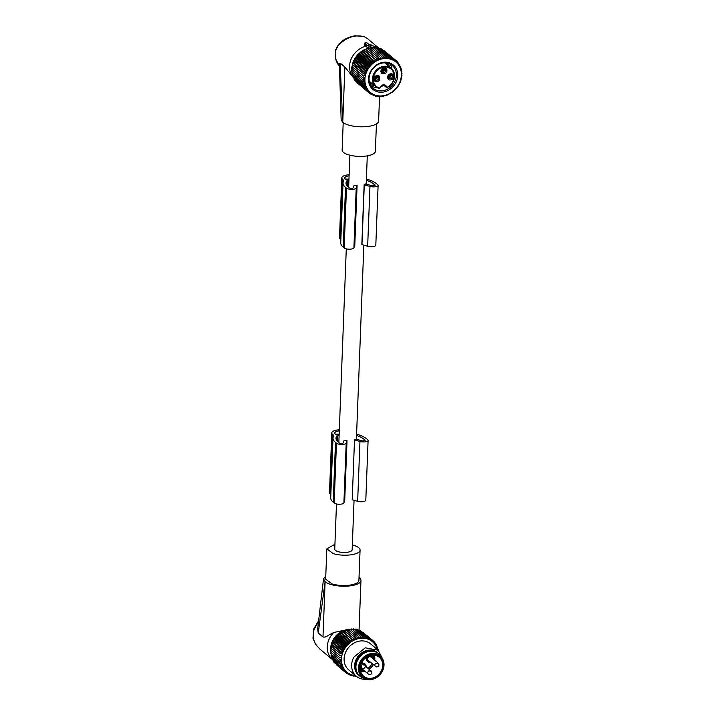 <?xml version="1.0" encoding="UTF-8"?>
<svg xmlns="http://www.w3.org/2000/svg" width="715" height="715" viewBox="0 0 715 715"><rect width="100%" height="100%" fill="white"/><g stroke="black" fill="none" stroke-linecap="round" stroke-linejoin="round"><path stroke-width="1.07" d="M354.05 500.277L352.146 549.808A8.705 2.985 -177.8 0 1 345.139 552.463A8.705 2.985 -177.8 0 1 335.442 550.38A8.705 2.985 -177.8 0 1 334.745 549.138L336.479 503.959M347.347 186.186L347.57 180.421L347.088 180.591A27.858 9.545 2.2 0 0 345.997 183.076A27.858 9.545 2.2 0 0 348.241 187.026L349.206 187.839A2.127 0.724 2.2 0 0 351.458 188.349A2.127 0.724 2.2 0 0 353.264 187.777L354.113 185.391A5.094 1.743 2.2 0 1 354.193 185.23A8.705 2.985 -177.8 0 0 357.089 185.551L354.792 245.37A2.127 0.724 2.2 0 0 354.765 245.424L353.916 247.819L356.213 188A5.094 1.743 2.2 0 1 351.878 189.377A5.094 1.743 2.2 0 1 346.471 188.152L345.506 187.339A30.834 10.564 2.2 0 1 343.03 182.96A30.834 10.564 2.2 0 1 343.692 180.931A4.245 1.457 2.2 0 0 343.781 180.654A4.245 1.457 2.2 0 0 343.441 180.055L342.655 179.394A10.618 3.638 2.2 0 1 341.797 177.883A10.618 3.638 2.2 0 1 349.126 174.719M374.946 185.525L374.973 184.935A2.127 0.724 2.2 0 1 375.143 185.239A2.127 0.724 2.2 0 1 373.954 185.837A2.127 0.724 2.2 0 1 371.746 185.694L366.062 184.041A5.094 1.743 2.2 0 0 365.66 183.934A8.705 2.985 -177.8 0 1 364.132 184.756L361.835 244.575A2.127 0.724 2.2 0 1 361.978 244.61L367.662 246.273A5.094 1.743 2.2 0 0 372.971 246.621A5.094 1.743 2.2 0 0 375.813 245.174L378.11 185.355A5.094 1.743 2.2 0 0 377.708 184.631L376.733 183.818A30.834 10.564 2.2 0 0 366.393 179.036M356.544 435.444A27.858 9.545 -177.8 0 1 363.989 439.18L364.954 439.993A2.127 0.724 -177.8 0 1 365.124 440.288A2.127 0.724 -177.8 0 1 363.944 440.896A2.127 0.724 -177.8 0 1 361.727 440.753L356.043 439.09A5.094 1.743 -177.8 0 0 355.963 439.073A8.705 2.985 -177.8 0 1 354.506 439.922L352.209 499.74L357.652 501.322A5.094 1.743 -177.8 0 0 362.952 501.671A5.094 1.743 -177.8 0 0 365.803 500.223L368.1 440.404A5.094 1.743 -177.8 0 1 365.258 441.852A5.094 1.743 -177.8 0 1 359.949 441.504L357.652 501.322M347.016 440.762L346.203 443.059L343.906 502.877L344.719 500.58L347.016 440.762A8.705 2.985 -177.8 0 1 344.112 440.404A5.094 1.743 -177.8 0 0 344.103 440.44L343.254 442.835A2.127 0.724 -177.8 0 1 341.448 443.407A2.127 0.724 -177.8 0 1 339.196 442.898L338.222 442.084A27.858 9.545 -177.8 0 1 335.987 438.125A27.858 9.545 -177.8 0 1 337.069 435.65L337.552 435.48L337.328 441.235M339.339 63.867L340.143 63.081L342.673 122.238L341.162 119.736L339.339 63.867M370.611 47.923L371.005 45.715A19.537 16.785 -50.1 0 1 376.742 47.083A19.537 16.785 -50.1 0 1 377.985 47.717M353.13 77.292A19.537 16.785 -50.1 0 1 351.002 59.47A19.537 16.785 -50.1 0 1 365.419 46.35L368.726 48.128M335.844 50.354A3.396 0.867 -166.4 0 1 335.567 49.88A3.396 0.867 -166.4 0 1 335.567 49.862L335.478 58.603L339.402 65.977A19.537 16.785 -50.1 0 1 335.71 58.853A19.537 16.785 -50.1 0 1 335.844 50.354L338.749 44.142L335.567 49.88M338.535 45.233C346.525 37.198 355.132 34.365 364.355 36.715L367.179 38.387L363.998 36.528L354.863 35.759C344.398 38.181 342.896 40.692 338.749 44.142M364.632 43.052L366.5 44.652L364.873 45.072L370.343 46.118L370.96 44.384L371.13 45.465L370.96 44.366L368.842 44.393L367.001 42.855L364.882 42.936L364.435 43.874M364.659 43.115L364.48 43.981L365.428 44.777M364.873 45.072L364.713 46.216L364.847 45.769L365.419 46.35M371.005 45.715L370.263 45.161M353.961 78.248L344.88 67.04L340.143 63.081M379.558 96.489L378.61 121.085A18.688 6.408 -177.8 0 1 378.521 121.622A18.688 6.408 -177.8 0 1 362.791 126.805A18.688 6.408 -177.8 0 1 342.753 122.31L342.673 122.238M376.447 123.927L375.312 151.786A16.633 5.702 -177.8 0 1 357.858 156.344A16.633 5.702 -177.8 0 1 342.145 150.043L343.2 122.649M376.197 75.736L377.261 76.085A3.182 2.69 133 0 0 377.252 76.013M377.189 76.094L377.261 76.148A3.182 2.78 -53.4 0 1 374.392 78.686M377.261 76.148L377.037 76.174A2.958 2.574 -53.4 0 1 374.383 78.462M376.197 75.879L377.037 76.174M383.303 67.988L384.366 68.336A3.182 2.69 133 0 0 384.348 68.265A2.333 2.011 -50.1 0 1 381.64 71.545M384.286 68.345L384.357 68.399A3.182 2.78 -53.4 0 1 381.488 70.937M384.357 68.399L384.143 68.425A2.958 2.574 -53.4 0 1 381.488 70.714M383.294 68.131L384.143 68.425M389.863 74.199L390.926 74.539A3.182 2.69 133 0 0 390.908 74.476A2.333 2.011 -50.1 0 1 388.2 77.756M390.846 74.548L390.926 74.61A3.182 2.78 -53.4 0 1 388.057 77.148M390.926 74.61L390.703 74.628A2.958 2.574 -53.4 0 1 388.048 76.925M389.854 74.342L390.703 74.628M377.279 76.022A2.333 2.011 -50.1 0 1 374.535 79.294M374.687 77.345A2.333 2.011 -50.1 0 1 378.378 79.025A2.333 2.011 -50.1 0 1 374.687 77.345M384.733 68.39A2.333 2.011 -50.1 0 1 382.525 72.474A2.333 2.011 -50.1 0 1 384.733 68.39M374.267 77.309A3.396 2.923 129.9 0 0 374.115 77.622A3.396 2.923 129.9 0 0 375.482 81.555A3.396 2.923 129.9 0 0 379.629 79.749C380.326 75.826 378.825 74.646 375.134 76.219L374.267 77.309M385.653 67.809A3.396 2.923 129.9 0 0 385.367 67.702A3.396 2.923 129.9 0 0 381.292 69.713A3.396 2.923 129.9 0 0 382.445 73.752C386.207 73.886 387.593 72.152 386.592 68.551L385.653 67.809M392.043 77.479A2.333 2.011 -50.1 0 1 388.352 75.799A2.333 2.011 -50.1 0 1 392.043 77.479M392.428 79.294L393.295 78.212A3.396 2.923 -50.1 0 0 393.447 77.899A3.396 2.923 -50.1 0 0 392.079 73.967A3.396 2.923 -50.1 0 0 387.932 75.772C387.235 79.696 388.737 80.875 392.428 79.294M379.602 88.124L379.12 88.499A12.003 10.305 -50.1 0 1 375.831 86.756A12.003 10.305 -50.1 0 1 372.873 76.264A12.003 10.305 -50.1 0 1 380.845 67.094A12.003 10.305 -50.1 0 1 391.23 68.345A12.003 10.305 -50.1 0 1 394.233 73.18A12.003 10.305 -50.1 0 1 387.137 87.596L387.199 87.275C384.813 83.575 382.284 83.852 379.602 88.124A11.36 9.76 -50.1 0 1 373.364 78.471A11.36 9.76 -50.1 0 1 381.238 67.854A11.36 9.76 -50.1 0 1 393.795 73.207A11.36 9.76 -50.1 0 1 387.199 87.275L386.368 87.266A0.635 0.545 129.9 0 0 387.137 87.596M386.869 63.009A14.657 12.593 -50.1 0 1 387.512 65.235L386.618 62.965M369.718 83.163L372.113 83.646A14.657 12.593 -50.1 0 1 369.798 83.396M352.146 68.747L364.686 79.24L363.283 79.964L351.574 70.168L352.146 68.747L351.646 68.229L352.978 62.411L357.116 55.359L361.647 51.176L368.86 47.78L381.989 58.675L382.462 57.173L383.794 58.38L384.366 56.959L385.591 58.273L386.243 56.932L387.369 58.335L388.093 57.102L389.094 58.594L389.89 57.459L390.774 59.023L391.614 58.004L392.374 59.622L393.259 58.728L393.885 60.4L394.796 59.631L395.297 61.329L396.217 60.695L396.584 62.42L397.513 61.919L397.746 63.644L398.657 63.286L398.756 65.011L399.649 64.779L399.622 66.486L400.48 66.388L400.337 68.059L401.142 68.104L400.874 69.73L401.616 69.9L401.437 73.261L402.027 73.672L401.455 75.093L401.955 75.611L400.623 81.43L397.755 86.846L393.581 91.404L386.618 95.47L385.948 95.184L382.847 96.462L382.275 95.989M388.951 58.764A19.85 17.044 -50.1 0 1 400.436 80.491A19.85 17.044 -50.1 0 1 377.314 95.676A19.85 17.044 -50.1 0 1 365.839 73.949A19.85 17.044 -50.1 0 1 388.951 58.764M363.283 79.964L364.704 81.072L363.39 81.876L364.9 82.86L363.694 83.744L365.267 84.602L364.167 85.532L365.812 86.265L364.829 87.248L366.518 87.847L365.66 88.857L367.385 89.321L366.652 90.349L368.404 90.68L367.796 91.717L369.557 91.913L369.092 92.941L370.853 93.004L370.513 94.005L372.256 93.933L372.05 94.907L373.766 94.711L373.695 95.631L375.366 95.309L375.42 96.176L377.046 95.739L377.216 96.534L376.456 95.899M382.847 96.462L382.346 95.953L380.943 96.677L380.55 96.06L379.066 96.704L378.78 95.989L377.216 96.534M376.555 48.102L378.181 47.664L389.89 57.459M378.235 48.531L379.906 48.209L391.614 58.004M380.872 49.013L381.551 48.933L393.259 58.728M382.641 49.853L394.796 59.631M384.357 50.899L396.217 60.695M402.027 73.672L401.464 73.198M401.919 71.759L401.303 71.241M401.616 69.9L400.945 69.328M401.142 68.104L400.391 67.469M400.48 66.388L399.64 65.691M399.649 64.779L398.702 63.984M398.657 63.286L397.576 62.375M397.513 61.919L396.253 60.873M388.093 57.102L376.385 47.306L374.821 47.851M381.989 58.675L368.86 47.78M367.653 48.656L380.192 59.148L380.568 57.575M380.192 59.148L366.983 48.37M365.883 49.299L378.423 59.792L378.691 58.165M378.423 59.792L365.142 49.138M364.158 50.113L376.698 60.605L376.85 58.934M376.698 60.605L363.354 50.077M362.496 51.087L375.035 61.579L375.062 59.872M375.035 61.579L373.355 60.981L361.647 51.176M360.914 52.204L373.453 62.697L373.355 60.981M373.453 62.697L371.729 62.232L360.02 52.436M359.422 53.473L371.961 63.957L371.729 62.232M371.961 63.957L370.218 63.626L358.51 53.831M358.036 54.858L370.576 65.351L370.218 63.626M370.576 65.351L368.824 65.154L357.116 55.359M356.776 56.36L369.315 66.853L368.824 65.154M369.315 66.853L367.555 66.79L355.847 56.994M355.641 57.96L368.18 68.452L367.555 66.79M368.18 68.452L366.438 68.524L354.729 58.728M354.658 59.649L367.197 70.142L366.438 68.524M367.197 70.142L365.481 70.338L353.773 60.543M353.818 61.401L366.357 71.893L365.481 70.338M366.357 71.893L364.686 72.206L352.978 62.411M353.147 63.206L365.687 73.699L364.686 72.206M365.687 73.699L364.06 74.128L352.352 64.332M352.638 65.038L364.06 74.128M365.177 75.531L363.613 76.076L351.905 66.281M352.298 66.897L363.613 76.076M364.847 77.39L363.354 78.024L351.646 68.229M364.686 79.24L363.354 78.024M387.807 62.402A15.927 13.683 129.9 0 0 369.253 74.592A15.927 13.683 129.9 0 0 378.458 92.029A15.927 13.683 129.9 0 0 397.022 79.848A15.927 13.683 129.9 0 0 387.807 62.402M379.066 96.704L378.378 96.132M380.943 96.677L380.326 96.159M357.348 82.967L369.092 92.941M356.025 81.465L367.796 91.717M354.899 79.857L354.944 80.554L366.652 90.349M353.979 77.354L353.952 79.061L365.66 88.857M353.264 75.772L353.121 77.452L364.829 87.248M352.727 74.11L352.459 75.736L364.167 85.532M352.352 72.367L351.986 73.94L363.694 83.744M352.164 70.579L351.682 72.081L363.39 81.876M369.449 48.182L370.754 47.378L382.462 57.173M371.255 47.887L372.658 47.163L384.366 56.959M373.051 47.78L374.535 47.136L386.243 56.932M370.513 94.005L369.244 92.941M372.05 94.907L370.951 93.987M373.695 95.631L372.73 94.827M375.42 96.176L374.571 95.47M387.074 63.045A14.872 12.772 129.9 0 0 371.049 71.411A14.872 12.772 129.9 0 0 373.176 88.276A14.872 12.772 129.9 0 0 378.351 90.698A14.872 12.772 129.9 0 0 394.385 82.332A14.872 12.772 129.9 0 0 392.258 65.467A14.872 12.772 129.9 0 0 387.074 63.045M371.282 86.229L374.115 87.15A14.872 12.772 129.9 0 0 376.644 87.364M380.63 86.703A14.872 12.772 129.9 0 0 383.821 85.282M391.972 69.042A14.872 12.772 129.9 0 0 389.907 63.966M380.675 86.649A18.072 15.524 129.9 0 0 383.526 85.049M370.37 84.728A14.872 12.772 129.9 0 0 371.568 85.022A14.872 12.772 129.9 0 0 374.008 85.237M389.416 66.826A14.872 12.772 129.9 0 0 388.272 63.331M343.03 182.96L340.733 242.778A30.834 10.564 2.2 0 0 343.209 247.158L344.174 247.971A5.094 1.743 2.2 0 0 349.581 249.195A5.094 1.743 2.2 0 0 353.916 247.819M340.849 239.623L340.358 239.212L342.655 179.394M341.797 177.883L339.5 237.702A10.618 3.638 2.2 0 0 340.358 239.212M361.978 244.61L364.275 184.792A2.127 0.724 2.2 0 0 364.132 184.756M364.275 184.792L369.959 186.454A5.094 1.743 2.2 0 0 375.268 186.803A5.094 1.743 2.2 0 0 378.11 185.355M357.089 185.551A2.127 0.724 2.2 0 0 357.062 185.605L356.213 188M347.57 180.421L348.92 180.269M374.973 184.935L373.999 184.121A27.858 9.545 2.2 0 0 366.348 180.314M348.956 179.161L345.39 179.081A7.651 2.619 2.2 0 1 344.773 177.999A7.651 2.619 2.2 0 1 349.09 175.819M356.606 629.602L355.891 629.504M333.002 660.052A19.537 16.785 -50.1 0 1 332.672 659.784A19.537 16.785 -50.1 0 1 333.744 632.498L347.946 629.531A18.116 15.56 -50.1 0 1 349.322 629.441M331.054 652.804A18.116 15.56 -50.1 0 1 330.92 652.178M330.804 651.463A18.116 15.56 -50.1 0 1 347.946 629.531L349.394 629.397M325.772 576.12L323.529 578.819L317.666 628.896L318.247 633.025L322.983 636.985C324.512 637.431 326.442 636.797 328.784 635.072L333.744 632.498M318.622 620.763L313.688 629.021L312.973 638.263A3.396 1.412 170 0 0 313.242 638.692L315.494 644.135M332.672 659.784L319.793 649.014L315.521 644.188M359.019 577.497L359.457 577.845A18.688 6.408 2.2 0 1 360.959 580.5A18.688 6.408 2.2 0 1 350.332 585.844A18.688 6.408 2.2 0 1 330.732 584.432A18.688 6.408 2.2 0 1 325.111 581.724L318.247 633.025M323.529 578.819L325.021 581.653M334.933 544.285L326.827 548.834L333.163 553.607A16.633 5.702 2.2 0 0 350.609 554.867A16.633 5.702 2.2 0 0 360.074 550.112A16.633 5.702 2.2 0 0 353.728 545.339L352.334 544.955M326.827 548.834L325.656 579.15L332.001 583.914A16.633 5.702 2.2 0 0 349.447 585.174A16.633 5.702 2.2 0 0 358.903 580.428L360.074 550.112M350.109 629.432A18.116 15.56 -50.1 0 1 350.681 629.459M354.604 629.361L354.041 629.325M352.718 629.28L352.075 629.28M350.985 629.298L350.01 629.352M370.754 656.459A2.485 2.136 129.9 0 0 369.271 655.923M366.795 658.89A2.485 2.136 129.9 0 0 367.573 660.258M368.046 656.683A2.485 2.136 129.9 0 1 368.261 656.522L370.87 656.549L371.478 657.523M367.322 657.55A2.485 2.136 129.9 0 0 368.752 660.785M375.455 666.389L368.154 660.285A2.127 1.823 -50.1 0 1 370.879 657.022L378.181 663.127L378.566 663.609L375.947 663.109A2.127 1.823 129.9 0 0 375.455 666.389A2.127 2.127 0 0 0 377.985 666.532A2.127 2.127 0 0 0 378.181 663.127M360.235 667.712A2.485 2.136 129.9 0 0 361.656 668.534M365.258 666.005L371.46 671.358L368.851 670.858A2.127 1.823 129.9 0 0 368.35 674.138L361.057 668.033A2.127 1.823 -50.1 0 1 360.467 666.818M378.798 653.805L377.967 653.108A14.649 12.575 129.9 0 0 357.008 659.078A14.649 12.575 129.9 0 0 359.171 675.577L360.003 676.274A14.649 12.575 -50.1 0 1 357.84 659.775A14.649 12.575 -50.1 0 1 378.798 653.805A14.649 12.575 -50.1 0 1 381.024 656.352L382.248 658.292A13.916 11.958 -50.1 0 1 382.185 671.546A13.916 11.958 -50.1 0 1 365.025 678.875A13.916 11.958 -50.1 0 1 360.217 661.545A13.916 11.958 -50.1 0 1 382.248 658.292C384.625 662.394 384.616 666.827 382.221 671.608C377.743 678.499 372.015 680.93 365.025 678.875L362.898 678.008A14.649 12.575 -50.1 0 1 360.003 676.274M364.587 663.726A3.53 3.03 -50.1 0 1 365.115 665.486M362.362 669.124A3.53 3.03 -50.1 0 1 360.217 669.025M371.684 655.977A3.53 3.03 -50.1 0 1 372.193 658.122M369.467 661.375A3.53 3.03 -50.1 0 1 367.304 661.277A3.53 3.03 -50.1 0 1 367.269 661.259M381.167 671.188A12.262 10.537 -50.1 0 1 363.613 676.193A12.262 10.537 -50.1 0 1 361.808 662.376A12.262 10.537 -50.1 0 1 379.352 657.371A12.262 10.537 -50.1 0 1 381.167 671.188M363.077 663.466A3.53 3.03 -50.1 0 1 364.543 663.699A3.53 3.03 -50.1 0 1 365.142 664.083A3.53 3.03 -50.1 0 1 366.089 666.702M363.363 669.964A3.53 3.03 -50.1 0 1 361.209 669.866A3.53 3.03 -50.1 0 1 360.61 669.49A3.53 3.03 -50.1 0 1 360.217 669.079M370.468 662.215A3.53 3.03 -50.1 0 1 368.305 662.117A3.53 3.03 -50.1 0 1 367.716 661.741A3.53 3.03 -50.1 0 1 367.403 657.416A3.53 3.03 -50.1 0 1 371.639 655.95A3.53 3.03 -50.1 0 1 372.238 656.325A3.53 3.03 -50.1 0 1 373.194 658.953M331.206 652.33L330.732 653.841L340.009 661.598L341.323 660.794L330.616 651.928L331.394 646.101L333.771 640.497L343.057 648.264L343.808 649.872L342.092 650.069L332.815 642.302M336.381 664.709L345.703 672.645L346.167 671.626L344.416 671.43L335.067 663.207M333.941 661.598L333.985 662.304L343.272 670.062L343.995 669.043L342.279 668.57L332.993 660.812L333.02 659.105M332.314 657.523L332.162 659.203L341.448 666.961L342.422 665.987L331.51 657.487L331.769 655.861M331.403 654.127L331.027 655.7L340.313 663.457L341.511 662.582L340.009 661.598M340.787 665.254L341.886 664.324L340.313 663.457M342.279 668.57L343.129 667.569L341.448 666.961M344.416 671.43L345.014 670.402L343.272 670.062M356.222 676.167L355.659 676.408L355.373 675.702L353.818 676.238L353.648 675.452L352.021 675.881L351.977 675.023L350.296 675.335L350.377 674.415L348.661 674.611L348.866 673.646L347.124 673.709L347.463 672.708L345.703 672.645M355.587 675.639A19.859 17.062 -50.1 0 1 344.04 649.801A19.859 17.062 -50.1 0 1 362.308 638.182A19.859 17.062 -50.1 0 1 377.395 649.569M332.859 643.169L342.977 651.624L342.092 650.069M342.977 651.624L341.296 651.946L332.019 644.179M332.189 644.966L342.297 653.43L341.296 651.946M342.297 653.43L340.68 653.859L331.394 646.101M331.68 646.807L340.68 653.859M341.797 655.262L340.233 655.807L330.956 648.04M331.349 648.657L340.233 655.807M341.457 657.121L339.974 657.755L330.696 649.989M331.188 650.507L339.974 657.755M341.305 658.962L339.902 659.695M333.699 641.418L343.808 649.872M378.074 650.141L377.449 649.47L377.717 647.844L376.912 647.799L377.055 646.128L376.206 646.226L376.224 644.519L375.339 644.751L375.232 643.026L374.32 643.393L374.088 641.668L373.159 642.168L372.801 640.443L371.872 641.078L371.38 639.38L370.468 640.148L369.843 638.486L368.958 639.371L368.207 637.762L367.358 638.772L366.482 637.217L365.687 638.343L364.686 636.859L363.953 638.093L362.836 636.69L362.183 638.021L360.959 636.707L360.387 638.138L349.778 629.155L346.677 630.442L346.006 630.147L340.68 632.963L336.148 637.128L333.771 640.497M350.279 629.674L351.682 628.941L360.959 636.707M352.075 629.558L353.559 628.923L362.836 636.69M353.845 629.629L355.409 629.093L364.686 636.859M355.578 629.879L357.196 629.45L366.482 637.217M357.25 630.308L358.921 629.995L368.207 637.762M359.877 630.791L360.566 630.719L369.843 638.486M361.656 631.631L371.38 639.38M363.363 632.677L372.801 640.443M355.659 676.408L354.98 675.836M353.818 676.238L353.058 675.604M352.021 675.881L351.172 675.175M350.296 675.335L349.34 674.54M348.661 674.611L347.562 673.7M347.124 673.709L345.854 672.654M348.473 629.969L358.581 638.424L359.064 636.922M358.581 638.424L347.883 629.558M346.677 630.442L356.794 638.897L357.16 637.324M356.794 638.897L346.006 630.147M344.916 631.086L355.024 639.541L355.292 637.914M355.024 639.541L344.174 630.916M343.191 631.89L353.308 640.354L353.451 638.683M353.308 640.354L342.387 631.854M341.538 632.864L351.646 641.328L351.673 639.621M351.646 641.328L349.957 640.72L340.68 632.963M339.947 633.982L350.064 642.445L349.957 640.72M350.064 642.445L348.339 641.981L339.062 634.214M338.463 635.242L348.571 643.706L348.339 641.981M348.571 643.706L346.829 643.375L337.543 635.608M337.078 636.636L347.186 645.091L346.829 643.375M347.186 645.091L345.434 644.894L336.148 637.128M335.818 638.129L345.926 646.592L345.434 644.894M345.926 646.592L344.174 646.53L334.888 638.763M334.683 639.728L344.8 648.192L344.174 646.53M344.8 648.192L343.057 648.264M366.107 679.25A16.99 14.595 -50.1 0 1 356.356 676.283L348.813 669.964A16.99 14.595 -50.1 0 1 346.31 650.829A16.99 14.595 -50.1 0 1 370.62 643.902L378.163 650.212L382.811 659.293M374.088 641.668L372.837 640.622M375.232 643.026L374.151 642.124M376.224 644.519L375.277 643.732M377.055 646.128L376.215 645.431M377.717 647.844L376.966 647.209M378.19 649.631L377.52 649.068M356.356 676.283A16.99 14.595 -50.1 0 1 353.845 657.148L365.24 647.817L378.163 650.212M359.77 676.077A14.729 12.647 -50.1 0 1 356.526 658.703A14.729 12.647 -50.1 0 1 378.566 653.608M346.203 443.059A5.094 1.743 -177.8 0 1 341.868 444.426A5.094 1.743 -177.8 0 1 336.461 443.202L335.487 442.388A30.834 10.564 -177.8 0 1 333.011 438.018A30.834 10.564 -177.8 0 1 333.682 435.989A4.245 1.457 -177.8 0 0 333.771 435.712A4.245 1.457 -177.8 0 0 333.431 435.104L332.636 434.443A10.618 3.638 -177.8 0 1 331.787 432.941A10.618 3.638 -177.8 0 1 339.33 429.76M330.839 494.682L330.339 494.271A10.618 3.638 -177.8 0 1 329.49 492.76L331.787 432.941M339.116 435.301L337.552 435.48M354.506 439.922L359.949 441.504M356.588 434.157A30.834 10.564 -177.8 0 1 366.724 438.876L367.689 439.68A5.094 1.743 -177.8 0 1 368.1 440.404M339.16 434.184L335.371 434.139A7.651 2.619 -177.8 0 1 334.754 433.058A7.651 2.619 -177.8 0 1 339.285 430.85M343.906 502.877A5.094 1.743 -177.8 0 1 339.571 504.245A5.094 1.743 -177.8 0 1 334.164 503.02L333.19 502.207A30.834 10.564 -177.8 0 1 330.714 497.837L333.011 438.018M368.994 46.269L368.77 47.842M370.343 46.118L370.549 47.503M344.88 67.04L342.753 122.31M374.571 77.586A2.538 2.216 126.6 0 0 376.099 76.112M381.676 69.838A2.538 2.216 126.6 0 0 383.204 68.363M388.236 76.049A2.538 2.216 126.6 0 0 389.764 74.566M379.915 87.99A3.611 3.101 -50.1 0 1 385.43 85.648A3.611 3.101 -50.1 0 1 386.368 87.266L383.714 85.04M379.29 88.517A0.635 0.545 129.9 0 0 379.862 88.133M367.662 246.273L369.959 186.454M354.765 245.424L357.062 185.605M344.174 247.971L346.471 188.152M343.209 247.158L345.506 187.339M343.388 181.494L343.441 180.055M346.891 185.632L347.088 180.591M373.936 185.846L373.999 184.121M313.242 638.692L313.876 629.763L318.524 621.567M322.983 636.985L325.111 581.724M360.342 666.711L361.79 667.926A2.127 1.823 129.9 0 1 362.282 664.655L364.9 665.147L361.799 662.394M381.801 671.483A13.076 11.234 -50.1 0 1 365.311 678.204A13.076 11.234 -50.1 0 1 361.164 662.081A13.076 11.234 -50.1 0 1 377.663 655.36A13.076 11.234 -50.1 0 1 381.801 671.483M373.248 664.539A12.262 10.537 -50.1 0 1 373.239 664.557A12.262 10.537 -50.1 0 1 369.146 669.258M364.972 671.305A12.262 10.537 -50.1 0 1 360.664 671.671M374.383 655.271A12.262 10.537 -50.1 0 1 374.705 660.222M372.98 655.199A11.208 9.626 -50.1 0 1 373.409 659.141M372.113 663.591A11.208 9.626 -50.1 0 1 371.988 663.824A11.208 9.626 -50.1 0 1 367.993 668.293M363.631 670.178A11.208 9.626 -50.1 0 1 360.351 670.304M333.431 435.104L333.369 436.552M332.636 434.443L330.339 494.271M335.487 442.388L333.19 502.207M336.461 443.202L334.164 503.02M363.989 439.18L363.917 440.896M364.954 439.993L364.936 440.583M337.069 435.65L336.872 440.681M349.876 155.2L348.643 187.366M346.283 248.856L338.839 442.603M367.287 155.87L366.196 184.077M363.855 245.165L356.401 439.198M364.704 44.938L364.462 46.019M379.093 48.361L367.179 38.387M369.235 81.233L375.831 86.756L379.173 88.526A0.635 0.635 0 0 0 379.969 88.079C381.247 85.273 383.07 84.459 385.43 85.648M384.634 62.831L391.23 68.345C396.664 75.254 395.332 81.68 387.235 87.632A0.635 0.635 0 0 1 386.538 87.552L383.544 85.049M312.973 638.263L315.476 644.188L319.793 649.014M359.055 630.103L360.959 580.5M368.35 674.138A2.127 2.127 0 0 0 370.879 674.281A2.127 2.127 0 0 0 371.076 670.876M361.79 667.926A2.127 2.127 0 0 0 364.319 668.069A2.127 2.127 0 0 0 364.516 664.664"/></g></svg>
